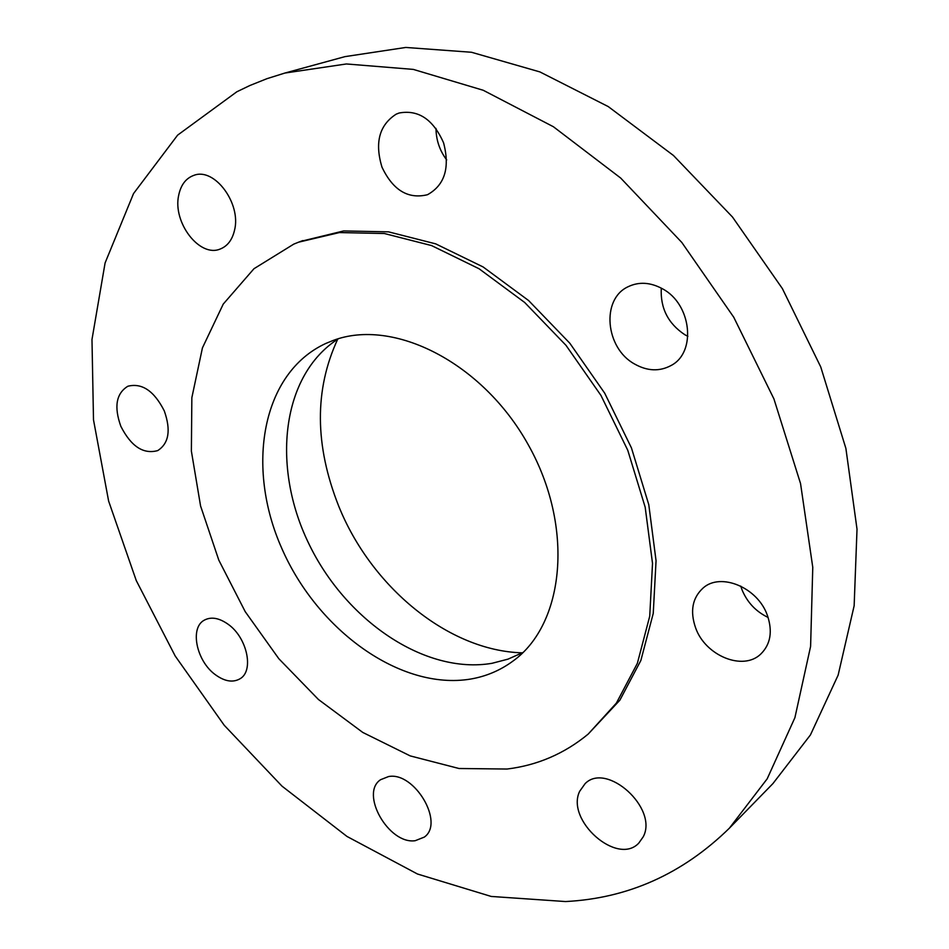 <?xml version="1.0" encoding="UTF-8"?>
<svg xmlns="http://www.w3.org/2000/svg" width="949" height="949" viewBox="0 0 949 949"><rect width="100%" height="100%" fill="white"/><g stroke="black" fill="none" stroke-linecap="round" stroke-linejoin="round"><path stroke-width="1.42" d="M338.366 338.769C281.39 375.08 271.402 466.493 308.567 543.16C345.246 620.065 424.654 674.81 492.009 663.304L508.012 659.14L523.018 652.473M332.945 340.549L325.863 343.431C261.544 372.993 245.518 467.169 281.889 548.605C317.595 630.326 400.466 690.635 470.502 679.081C486.09 676.423 500.218 670.445 512.887 661.133C564.655 624.169 574.596 526.98 528.225 444.701C482.389 362.127 392.91 317.595 332.945 340.549M507.063 769.034C537.348 765.333 564.382 753.696 588.166 734.111L616.399 703.079L637.36 663.351L649.733 616.186L652.521 563.374L645.178 507.193L627.764 450.265L600.942 395.401L565.984 345.317L524.667 302.458L479.103 268.781L431.581 245.577L384.333 233.513L339.422 232.564L298.591 242.185L293.775 244.118L253.964 268.721L223.24 304.095L202.434 347.892L191.852 397.678L191.378 451.119L200.571 505.959L218.804 560.124L245.21 611.642L278.804 658.689L318.437 699.496L362.755 732.426L410.217 755.902L458.996 768.5L507.063 769.034M588.166 734.111L619.875 700.172L640.848 660.504L653.244 613.422L656.056 560.729L648.784 504.678L631.441 447.904L604.703 393.183L569.839 343.253L528.605 300.536L483.136 266.966L435.698 243.857L388.509 231.853L343.645 230.939L300.726 241.39M565.557 901.55C627.989 898.359 682.592 873.91 729.378 828.192L767.195 778.809L794.906 717.681L810.6 646.388L812.771 567.324L800.553 483.599L773.921 398.9L733.743 317.227L681.821 242.458L620.693 178.056L553.421 126.751L483.243 90.274L413.289 69.396L346.397 63.963L284.854 73.061L267.037 78.648L249.943 85.481L236.835 91.78L177.605 135.149L133.536 193.572L105.09 262.956L91.982 339.505L93.5 419.849L108.625 501.072L136.265 580.574L175.209 656.032L224.225 725.273L281.995 786.14L347.002 836.46L417.465 874.005L491.214 896.449L565.557 901.55M120.855 426.338C131.104 446.433 143.382 454.524 157.724 450.597C168.886 443.408 171.081 430.182 164.284 410.893C154.141 390.929 141.994 382.708 127.854 386.243C116.181 393.444 113.844 406.813 120.855 426.338M228.009 624.181C219.053 617.894 211.176 616.542 204.367 620.124C189.444 627.752 196.455 661.287 215.482 674.798C224.699 681.441 232.825 682.794 239.883 678.855C254.32 671.097 247.203 637.479 228.009 624.181M388.521 776.567L380.549 779.722C359.6 793.483 388.758 844.717 415.223 840.695L424.31 837.101C444.844 822.878 414.393 771.395 388.521 776.567M579.709 791.241C565.39 820.078 617.218 866.235 638.772 843.127L643.232 836.793C658.487 808.358 606.625 761.513 585.118 783.637L579.709 791.241M695.617 627.894C705.332 655.7 743.02 671.358 760.766 654.063C770.6 644.312 772.794 631.382 767.35 615.284C757.717 587.502 720.872 572.211 703.28 587.858C692.379 597.751 689.816 611.109 695.617 627.894M634.383 363.906C647.337 371.249 659.65 371.735 671.323 365.377C696.613 352.138 691.501 304.071 662.521 288.816C650.385 282.209 638.855 281.533 627.953 286.8C600.907 299.303 605.426 348.046 634.383 363.906M427.845 194.521C444.82 184.841 450.063 167.617 443.586 142.86C433.242 119.408 418.414 109.455 399.114 113.014L396.16 114.177C379.28 125.054 374.558 142.73 381.996 167.19C392.898 190.097 407.94 199.302 427.133 194.806L427.845 194.521M234.522 230.275C241.485 203.572 214.474 167.166 193.928 175.34C185.98 178.187 180.903 184.782 178.72 195.126C172.386 222.351 199.681 257.938 220.251 249.006C227.499 246.135 232.256 239.895 234.522 230.275M729.378 828.192L772.913 783.601L810.446 734.917L838.145 675.107L854.147 605.747L857.018 529.174L845.891 448.403L820.743 366.943L782.379 288.591L732.486 217.024L673.482 155.506L608.25 106.585L539.91 71.922L471.499 52.266L405.757 47.45L344.973 56.632L284.854 73.061M435.982 128.388C436.137 140.132 439.707 150.654 446.694 159.93M661.287 288.128C660.231 308.057 668.072 323.573 684.798 334.7L687.871 336.337M740.754 586.102L741.916 589.531C747.065 602.188 755.795 611.5 768.121 617.467M337.702 339.184C314.285 389.659 314.617 445.33 338.734 506.185C371.142 586.802 448.308 650.907 522.341 652.841M302.838 240.572L298.591 242.185"/></g></svg>
